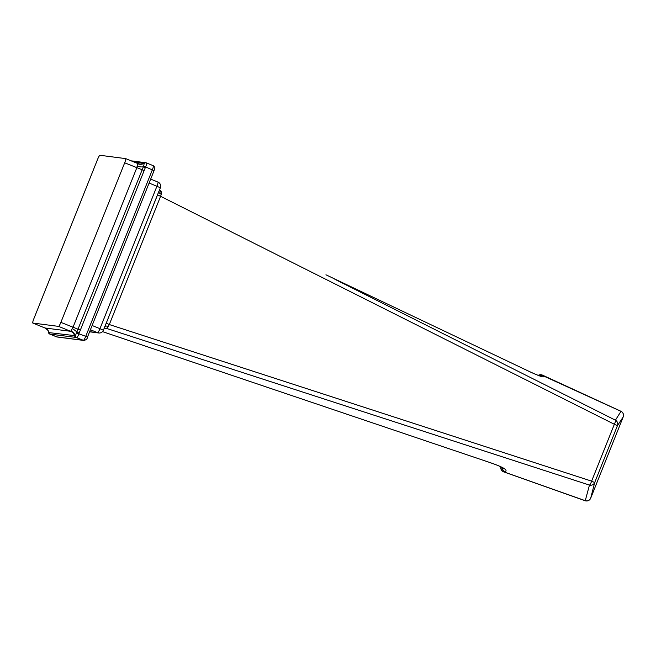 <?xml version="1.0" encoding="UTF-8"?>
<svg xmlns="http://www.w3.org/2000/svg" width="656" height="656" viewBox="0 0 656 656"><rect width="100%" height="100%" fill="white"/><g stroke="black" fill="none" stroke-linecap="round" stroke-linejoin="round"><path stroke-width="0.98" d="M146.501 162.942A2.214 2.099 105.3 0 0 146.263 162.86L146.501 162.942C146.985 163.311 146.657 164.713 145.517 167.141L78.966 333.543C78.105 336.11 77.334 337.455 76.654 337.569A2.214 2.099 -74.7 0 1 75.374 335.708L48.478 332.559A2.214 2.214 166.3 0 1 48.429 332.239L48.191 331.182C48.839 331.116 47.757 330.042 44.928 327.975L32.8 323.047A4.428 0.648 -67.9 0 0 32.825 323.047L44.961 327.984L70.7 331.321L73.005 327.295L136.825 167.739L137.678 163.705A6.642 6.347 18.9 0 0 144.222 163.205L143.672 166.066L75.374 335.708M87.453 337.094L85.756 336.307A4.428 0.648 112.1 0 1 83.451 340.333L75.924 337.422L49.79 334.076M146.14 162.836A2.214 2.157 102.4 0 0 145.993 162.795L146.263 162.86A2.214 2.099 105.3 0 0 144.304 163.36M146.575 162.975L153.299 165.706A4.428 0.648 112.1 0 1 153.324 165.714A4.428 0.648 112.1 0 1 152.315 169.904L143.672 166.066M154.012 170.683L152.315 169.904L85.756 336.307L76.859 333.117M146.542 162.959L153.324 165.714C155.538 168.223 154.98 166.681 154.045 170.683L87.486 337.086C87.445 338.685 86.28 339.808 83.993 340.472A2.214 2.189 -82.6 0 1 83.451 340.333L56.605 336.848L49.807 334.084A2.214 2.214 166.3 0 1 48.478 332.559L49.799 334.084A2.214 2.206 -97.6 0 1 48.47 332.354L48.47 332.354A6.642 6.109 160.7 0 0 48.191 331.182M133.004 161.589L144.222 163.205A2.214 2.157 102.4 0 1 145.993 162.795L145.23 162.655A2.214 2.189 97.4 0 0 143.779 162.983A6.642 6.568 -82.6 0 1 139.416 163.967L139.416 163.967A6.642 6.568 -82.6 0 1 137.834 163.557L139.416 163.967M145.222 167.674L143.377 166.804A6.642 2.288 11.3 0 1 137.079 166.263M79.114 332.953L77.154 332.371A6.642 1.82 32 0 0 72.168 328.558M76.49 337.528A2.214 2.157 -77.6 0 1 75.178 335.823A6.642 6.183 24.1 0 0 70.766 331.009M32.825 323.047L58.564 326.385A4.428 0.648 -67.9 0 0 60.869 322.367L124.689 162.803A4.428 0.648 -67.9 0 0 125.698 158.621A4.428 0.648 -67.9 0 0 125.673 158.613L99.933 155.275A4.428 0.648 -67.9 0 0 97.621 159.293L33.809 318.857A4.428 0.648 -67.9 0 0 32.8 323.047M89.593 331.805L98.72 332.986A4.428 4.379 -82.6 0 1 97.646 332.707L89.651 331.665M159.515 189.945A4.428 3.887 -173.6 0 0 161.671 192.716L161.261 194.324C159.203 193.217 158.465 192.11 159.039 190.986L106.239 323.137L109.306 324.548L107.076 328.574L105.485 328.377M103.976 328.787L106.288 328.402A4.428 4.379 -82.9 0 1 107.076 328.574L589.457 485.087L585.267 500.676L503.824 471.861L505.063 471.689C508.334 470.196 503.373 467.179 490.188 462.636L102.516 331.624L490.188 462.636M160.318 187.805L156.923 186.238L99.95 328.681L92.119 325.499M103.345 330.247L99.95 328.681A4.428 0.648 112.1 0 1 97.646 332.707L90.413 329.763M106.239 323.137L104.616 327.057M157.522 194.914L160.597 196.316L109.306 324.548L591.614 481.143A4.428 1.066 108 0 1 589.457 485.087A4.428 4.33 -165.7 0 0 594.689 482.545L590.695 498.191A4.428 4.33 -165.7 0 1 585.267 500.676A4.428 0.656 -70.4 0 1 585.103 500.725L503.693 471.877A4.428 0.656 -70.5 0 0 503.824 471.861A4.428 4.133 82.2 0 1 501.077 466.982M161.261 194.324L160.597 196.316L614.36 424.276A4.428 1.041 -63.4 0 0 615.418 420.184L334.872 279.284M620.838 411.263A4.428 0.64 114.7 0 1 620.937 411.263A4.428 0.64 114.7 0 1 621.002 411.337L615.418 420.184A4.428 4.387 -146.6 0 1 617.435 425.678L594.689 482.545L591.614 481.143L614.36 424.276L617.435 425.678L623.2 416.929A4.428 4.387 -146.6 0 0 621.002 411.337L543.373 375.904C545.128 378.233 539.691 376.405 527.071 370.427L325.942 274.798L527.071 370.427M539.863 375.97A4.428 4.182 -49.3 0 1 543.373 375.904M502.275 467.613A4.428 4.133 82.1 0 0 505.063 471.689M538.519 375.478A4.428 4.182 -49.4 0 1 542.496 375.158A4.428 0.64 114.8 0 0 542.455 375.117A4.428 4.428 0 0 0 538.248 375.38M542.389 375.109A4.428 0.64 114.8 0 1 542.455 375.117L620.937 411.263A4.428 4.428 0 0 1 623.2 416.929L590.695 498.199L623.2 416.929M83.993 340.472L57.146 336.995A2.214 2.189 -82.6 0 1 56.605 336.848A4.428 0.648 112.1 0 1 56.58 336.848A4.428 0.648 112.1 0 1 56.564 336.831M143.967 170.486L124.689 162.803M80.155 330.05L60.869 322.367M75.924 337.422A2.214 2.189 -82.6 0 1 74.62 335.897A6.642 6.568 97.4 0 0 70.7 331.321L58.564 326.385M50.184 334.084A2.214 2.189 -82.6 0 1 48.872 332.559A6.642 6.568 97.4 0 0 44.961 327.984M137.826 163.549L125.698 158.621L137.809 163.541M104.107 328.467L107.543 328.057M104.894 326.491A4.428 1.952 -153.7 0 1 108.404 326.483M98.72 332.986A4.428 4.428 0 0 0 103.394 330.239L160.367 187.796A4.428 4.428 0 0 0 157.924 182.056L150.675 179.104L157.899 182.048A4.428 0.648 112.1 0 1 157.924 182.056A4.428 0.648 112.1 0 1 156.923 186.238L149.092 183.057M57.146 336.995L49.799 334.084M131.143 160.835L145.23 162.655M161.647 192.175L159.58 189.764M527.063 370.402C532.902 373.313 537.854 375.371 541.905 376.569L541.487 376.569M490.13 462.677C496.945 464.915 501.578 466.949 504.029 468.778L503.677 468.236M500.823 466.859A4.428 4.428 0 0 0 503.693 471.877M585.103 500.725A4.428 4.428 0 0 0 590.695 498.199"/></g></svg>
